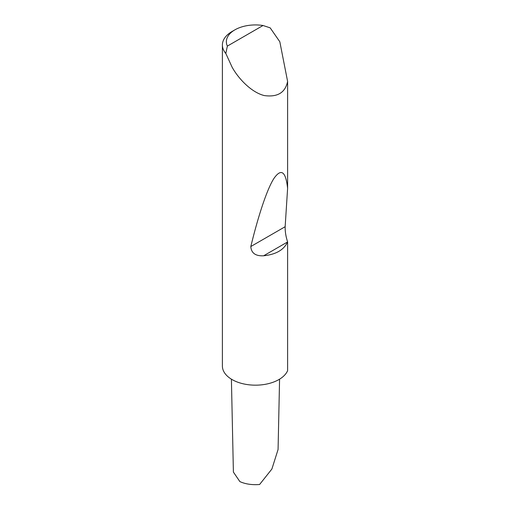 <?xml version="1.0" encoding="UTF-8"?>
<svg xmlns="http://www.w3.org/2000/svg" width="510" height="510" viewBox="0 0 510 510"><rect width="100%" height="100%" fill="white"/><g stroke="black" fill="none" stroke-linecap="round" stroke-linejoin="round"><path stroke-width="0.76" d="M227.358 46.098L263.032 25.5L270.179 27.859L279.818 41.756L287.608 81.428C285.275 92.654 277.516 97.372 264.333 95.574C251.615 92.508 238.521 78.827 232.088 67.148L225.828 53.467A33.099 19.112 180 0 1 222.392 44.988A33.099 19.112 180 0 1 232.088 31.473L234.893 29.854A29.127 16.817 0 0 0 227.358 46.098L225.828 53.467M287.608 241.88L287.576 241.963C283.936 249.874 275.961 254.484 263.638 255.784C255.548 256.192 251.271 253.107 250.812 246.534C258.085 216.565 266.909 189.312 273.966 178.392C281.227 168.07 285.772 171.385 287.608 188.349L285.154 226.708C285.058 231.572 285.874 236.627 287.608 241.88L287.608 370.681A33.099 19.112 180 0 1 264.333 384.476A33.099 19.112 180 0 1 232.088 379.574A33.099 19.112 180 0 1 222.392 366.059L222.392 44.988M287.608 81.428L287.608 188.349M279.576 379.166L278.071 449.508L271.887 469.034L259.596 484.5C252.023 485.074 245.45 484.111 239.878 481.599L233.395 472.081L231.406 379.166M263.032 25.5A29.127 16.817 0 0 0 234.893 29.854M287.576 241.963L263.638 255.784M285.154 226.708L250.812 246.534"/></g></svg>
